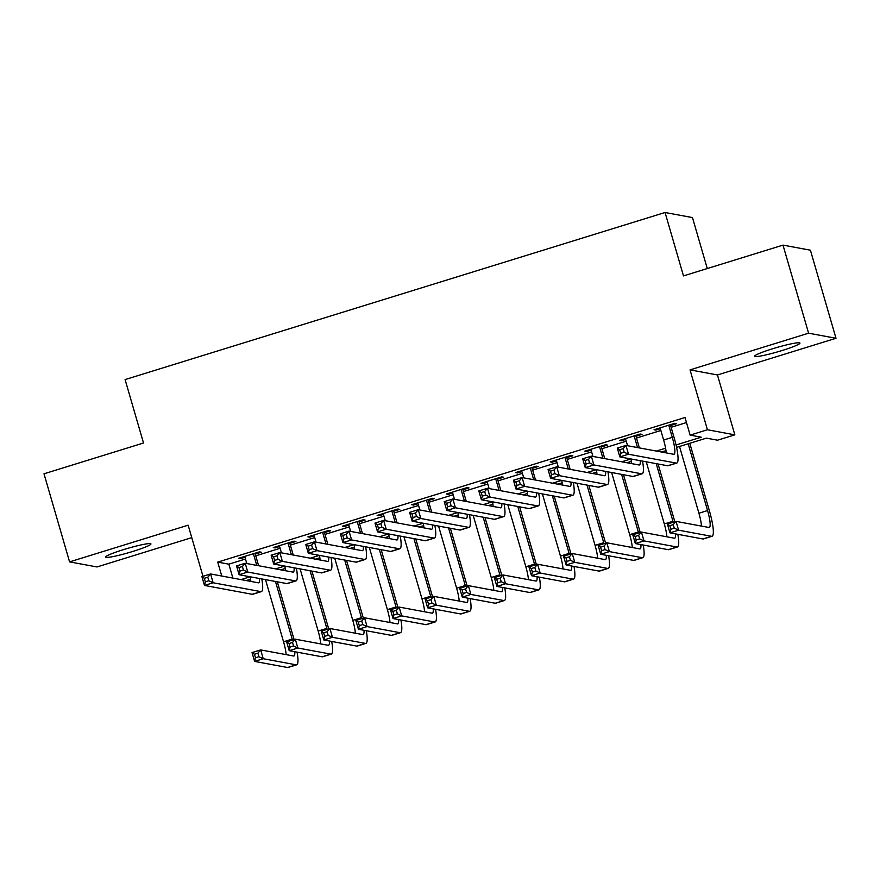 <?xml version="1.0" encoding="UTF-8"?>
<svg xmlns="http://www.w3.org/2000/svg" width="880" height="880" viewBox="0 0 880 880"><rect width="100%" height="100%" fill="white"/><g stroke="black" fill="none" stroke-linecap="round" stroke-linejoin="round"><path stroke-width="1.32" d="M133.034 551.375A23.584 2.2 163.8 0 0 150.942 543.917A23.584 2.2 163.8 0 0 123.552 549.615A23.584 2.2 163.8 0 0 105.644 557.073A23.584 2.2 163.8 0 0 133.034 551.375M782.034 350.537A23.584 2.2 163.8 0 0 799.942 343.068A23.584 2.2 163.8 0 0 772.552 348.777A23.584 2.2 163.8 0 0 754.655 356.235A23.584 2.2 163.8 0 0 782.034 350.537M707.278 268.543L692.472 217.58L665.06 212.498L125.092 379.588L143.517 443.003L44 473.803L69.586 561.88L96.998 566.962L191.752 537.636M665.06 212.498L683.485 275.902L783.002 245.113L810.414 250.195L836 338.272L808.588 333.19L690.041 369.875L707.432 429.759L734.844 434.852L717.541 440.198L706.431 438.141L676.577 447.381M690.041 369.875L717.453 374.957L836 338.272M717.453 374.957L734.844 434.852M248.798 579.755L249.183 581.119M783.002 245.113L808.588 333.19M255.244 554.07L261.294 552.2L259.446 551.859L238.678 558.283L240.526 558.624L244.981 557.249M289.85 543.367L295.911 541.486L294.052 541.145L273.284 547.569L275.143 547.921L279.587 546.535M324.467 532.653L330.528 530.783L328.669 530.431L307.901 536.866L309.76 537.207L314.204 535.832M359.084 521.939L365.134 520.069L363.286 519.728L342.518 526.152L344.366 526.493L348.821 525.118M393.69 511.225L399.751 509.355L397.903 509.014L377.135 515.438L378.983 515.779L383.427 514.404M428.307 500.522L434.368 498.641L432.509 498.3L411.741 504.724L413.6 505.065L418.044 503.69M462.924 489.808L468.974 487.927L467.126 487.586L446.358 494.01L448.206 494.362L452.661 492.987M497.53 479.094L503.591 477.224L501.743 476.872L480.975 483.307L482.823 483.648L487.267 482.273M532.147 468.38L538.208 466.51L536.349 466.169L515.581 472.593L517.44 472.934L521.884 471.559M566.764 457.677L572.814 455.796L570.966 455.455L550.198 461.879L552.046 462.22L556.501 460.845M601.37 446.963L607.431 445.082L605.583 444.741L584.815 451.165L586.663 451.517L591.118 450.131M635.987 436.249L642.048 434.379L640.189 434.027L619.421 440.462L621.28 440.803L625.724 439.428M676.038 444.983L701.239 437.184L690.129 435.116L685.014 417.505L217.723 562.111L228.844 564.168L245.487 559.02M255.75 555.841L280.104 548.306M290.367 545.127L314.721 537.592M324.984 534.413L349.327 526.878M359.59 523.71L383.944 516.175M394.207 512.996L418.561 505.461M428.824 502.282L453.167 494.747M463.43 491.568L487.784 484.033M498.047 480.865L522.401 473.33M532.664 470.151L557.018 462.616M567.27 459.437L591.624 451.902M601.887 448.723L626.241 441.188M636.504 438.02L660.858 430.485M671.11 427.306L686.477 422.554M670.604 425.535L676.654 423.665L674.806 423.324L654.038 429.748L655.886 430.089L660.341 428.714M202.994 576.312L188.144 525.184L69.586 561.88M217.723 562.111L221.771 576.037M690.129 435.116L707.432 429.759M665.984 450.659L661.562 452.023M631.367 461.373L626.945 462.737M596.761 472.076L592.328 473.451M562.144 482.79L557.722 484.165M527.527 493.504L523.105 494.868M492.921 504.218L488.488 505.582M458.304 514.921L453.882 516.296M423.687 525.635L419.265 527.01M389.07 536.349L384.648 537.713M354.464 547.063L350.042 548.427M319.847 557.766L315.425 559.141M285.23 568.48L280.808 569.855M250.624 579.194L246.191 580.558M241.01 579.601L250.129 576.774M275.627 568.887L284.746 566.071M310.233 558.184L319.363 555.357M344.85 547.47L353.969 544.643M379.467 536.756L388.586 533.929M414.073 526.042L423.203 523.226M448.69 515.328L457.809 512.512M483.307 504.625L492.426 501.798M517.913 493.911L527.043 491.084M552.53 483.197L561.649 480.381M587.147 472.483L596.266 469.667M621.764 461.78L630.883 458.953M656.37 451.066L665.599 448.206M228.844 564.168L232.892 578.094M655.644 429.253L655.886 430.089M621.038 439.956L621.28 440.803M586.421 450.67L586.663 451.517M551.804 461.384L552.046 462.22M517.187 472.098L517.44 472.934M482.581 482.801L482.823 483.648M447.964 493.515L448.206 494.362M413.347 504.229L413.6 505.065M378.741 514.943L378.983 515.779M344.124 525.657L344.366 526.493M309.507 536.36L309.76 537.207M274.901 547.074L275.143 547.921M240.284 557.788L240.526 558.624M660.099 427.878L663.63 440.022A18.425 3.355 -107.2 0 1 666.204 452.892M668.745 425.194L672.276 437.349A18.425 3.355 -107.2 0 1 674.025 454.267A18.425 3.355 -107.2 0 1 673.695 454.278L625.944 445.423L628.507 454.234L676.247 463.089A27.632 5.027 72.8 0 0 676.742 463.067A27.632 5.027 72.8 0 0 674.135 437.69L670.362 424.699M624.173 452.21L628.507 454.234L619.85 456.907L617.287 448.096L625.944 445.423L623.15 448.69L619.685 449.757L620.719 453.288L624.173 452.21L623.15 448.69M620.719 453.288L619.85 456.907L667.601 465.762A27.632 5.027 72.8 0 0 668.096 465.74L676.742 463.067M617.287 448.096L619.685 449.757M674.278 528.165L673.255 524.645L669.801 525.712L670.824 529.243L674.278 528.165L678.612 530.189L669.955 532.862L667.392 524.051L676.049 521.378L678.612 530.189L711.535 536.294A27.632 5.027 72.8 0 0 712.03 536.272A27.632 5.027 72.8 0 0 709.423 510.895L689.777 443.289M688.171 443.795L707.564 510.554A18.425 3.355 -107.2 0 1 709.313 527.472A18.425 3.355 -107.2 0 1 708.983 527.483L676.049 521.378L673.255 524.645M679.514 446.468L698.918 513.238A18.425 3.355 -107.2 0 1 701.492 526.097M670.824 529.243L669.955 532.862L702.889 538.967A27.632 5.027 72.8 0 0 703.384 538.945L712.03 536.272M667.392 524.051L669.801 525.712M625.482 438.581L627.561 445.72M634.139 435.908L637.527 447.568M639.375 447.909L635.745 435.413M640.233 460.691A18.425 3.355 -107.2 0 1 639.408 464.97A18.425 3.355 -107.2 0 1 639.078 464.992L591.327 456.137L593.89 464.937L641.641 473.792A27.632 5.027 72.8 0 0 642.136 473.77A27.632 5.027 72.8 0 0 642.554 461.12M630.993 458.975A18.425 3.355 -107.2 0 1 631.587 463.595M589.567 462.924L593.89 464.937L585.233 467.621L582.681 458.81L591.327 456.137L588.533 459.404L585.079 460.471L586.102 463.991L589.567 462.924L588.533 459.404M586.102 463.991L585.233 467.621L632.984 476.476A27.632 5.027 72.8 0 0 633.479 476.454L642.136 473.77M582.681 458.81L585.079 460.471M590.865 449.295L592.944 456.434M599.522 446.622L602.91 458.282M604.758 458.623L601.128 446.116M605.616 471.394A18.425 3.355 -107.2 0 1 604.791 475.684A18.425 3.355 -107.2 0 1 604.461 475.695L556.721 466.84L559.273 475.651L607.024 484.506A27.632 5.027 72.8 0 0 607.519 484.484A27.632 5.027 72.8 0 0 607.937 471.823M596.376 469.689A18.425 3.355 -107.2 0 1 596.981 474.309M554.95 473.638L559.273 475.651L550.616 478.335L548.064 469.524L556.721 466.84L553.927 470.107L550.462 471.185L551.485 474.705L554.95 473.638L553.927 470.107M551.485 474.705L550.616 478.335L598.367 487.19A27.632 5.027 72.8 0 0 598.862 487.168L607.519 484.484M548.064 469.524L550.462 471.185M556.259 460.009L558.327 467.148M564.905 457.325L568.293 468.996M570.152 469.337L566.511 456.83M570.999 482.108A18.425 3.355 -107.2 0 1 570.185 486.398A18.425 3.355 -107.2 0 1 569.855 486.409L522.104 477.554L524.656 486.365L572.407 495.22A27.632 5.027 72.8 0 0 572.902 495.198A27.632 5.027 72.8 0 0 573.32 482.537M561.759 480.392A18.425 3.355 -107.2 0 1 562.364 485.023M520.333 484.341L524.656 486.365L516.01 489.038L513.447 480.238L522.104 477.554L519.31 480.821L515.845 481.899L516.868 485.419L520.333 484.341L519.31 480.821M516.868 485.419L516.01 489.038L563.761 497.893A27.632 5.027 72.8 0 0 564.256 497.871L572.902 495.198M513.447 480.238L515.845 481.899M521.642 470.723L523.71 477.851M530.299 468.039L533.687 479.699M535.535 480.051L531.905 467.544M536.393 492.822A18.425 3.355 -107.2 0 1 535.568 497.112A18.425 3.355 -107.2 0 1 535.238 497.123L487.487 488.268L490.05 497.079L537.801 505.934A27.632 5.027 72.8 0 0 538.296 505.912A27.632 5.027 72.8 0 0 538.714 493.251M527.153 491.106A18.425 3.355 -107.2 0 1 527.747 495.737M485.716 495.055L490.05 497.079L481.393 499.752L478.841 490.941L487.487 488.268L484.693 491.535L481.239 492.602L482.262 496.133L485.716 495.055L484.693 491.535M482.262 496.133L481.393 499.752L529.144 508.607A27.632 5.027 72.8 0 0 529.639 508.585L538.296 505.912M478.841 490.941L481.239 492.602M674.85 521.752A27.632 5.027 72.8 0 0 674.806 521.609L658.064 463.991M656.216 463.65L672.958 521.268A18.425 3.355 -107.2 0 1 673.233 522.247M646.25 461.802L664.301 523.941A18.425 3.355 -107.2 0 1 666.875 536.811M675.521 533.896A18.425 3.355 -107.2 0 1 674.696 538.186A18.425 3.355 -107.2 0 1 674.366 538.197L641.432 532.092L643.995 540.892L676.929 547.008A27.632 5.027 72.8 0 0 677.424 546.986A27.632 5.027 72.8 0 0 677.842 534.325M639.672 538.879L643.995 540.892L635.338 543.576L632.786 534.765L641.432 532.092L638.649 535.359L635.184 536.426L636.207 539.946L639.672 538.879L638.649 535.359M636.207 539.946L635.338 543.576L668.272 549.681A27.632 5.027 72.8 0 0 668.767 549.659L677.424 546.986M632.786 534.765L635.184 536.426M640.233 532.455A27.632 5.027 72.8 0 0 640.189 532.323L623.458 474.705M621.599 474.364L638.341 531.982A18.425 3.355 -107.2 0 1 638.616 532.961M611.633 472.516L629.684 534.655A18.425 3.355 -107.2 0 1 632.269 547.514M640.904 544.61A18.425 3.355 -107.2 0 1 640.079 548.889A18.425 3.355 -107.2 0 1 639.749 548.911L606.826 542.795L609.378 551.606L642.312 557.711A27.632 5.027 72.8 0 0 642.807 557.689A27.632 5.027 72.8 0 0 643.225 545.039M605.055 549.593L609.378 551.606L600.732 554.29L598.169 545.479L606.826 542.795L604.032 546.062L600.567 547.14L601.59 550.66L605.055 549.593L604.032 546.062M601.59 550.66L600.732 554.29L633.655 560.395A27.632 5.027 72.8 0 0 634.15 560.373L642.807 557.689M598.169 545.479L600.567 547.14M605.616 543.169A27.632 5.027 72.8 0 0 605.583 543.037L588.841 485.419M586.993 485.078L603.724 542.685A18.425 3.355 -107.2 0 1 604.01 543.675M577.016 483.23L595.078 545.369A18.425 3.355 -107.2 0 1 597.652 558.228M606.287 555.313A18.425 3.355 -107.2 0 1 605.473 559.603A18.425 3.355 -107.2 0 1 605.143 559.614L572.209 553.509L574.772 562.32L607.695 568.425A27.632 5.027 72.8 0 0 608.19 568.403A27.632 5.027 72.8 0 0 608.608 555.742M570.438 560.296L574.772 562.32L566.115 564.993L563.552 556.193L572.209 553.509L569.415 556.776L565.95 557.854L566.984 561.374L570.438 560.296L569.415 556.776M566.984 561.374L566.115 564.993L599.049 571.098A27.632 5.027 72.8 0 0 599.544 571.087L608.19 568.403M563.552 556.193L565.95 557.854M571.01 553.883A27.632 5.027 72.8 0 0 570.966 553.74L554.224 496.133M552.376 495.781L569.118 553.399A18.425 3.355 -107.2 0 1 569.393 554.378M542.41 493.933L560.461 556.083A18.425 3.355 -107.2 0 1 563.035 568.942M571.681 566.027A18.425 3.355 -107.2 0 1 570.856 570.317A18.425 3.355 -107.2 0 1 570.526 570.328L537.592 564.223L540.155 573.034L573.089 579.139A27.632 5.027 72.8 0 0 573.584 579.117A27.632 5.027 72.8 0 0 574.002 566.456M535.832 571.01L540.155 573.034L531.498 575.707L528.946 566.896L537.592 564.223L534.798 567.49L531.344 568.557L532.367 572.088L535.832 571.01L534.798 567.49M532.367 572.088L531.498 575.707L564.432 581.812A27.632 5.027 72.8 0 0 564.927 581.79L573.584 579.117M528.946 566.896L531.344 568.557M487.025 481.426L489.104 488.565M495.682 478.753L499.07 490.413M500.918 490.754L497.288 478.258M501.776 503.536A18.425 3.355 -107.2 0 1 500.951 507.815A18.425 3.355 -107.2 0 1 500.621 507.837L452.87 498.982L455.433 507.782L503.184 516.637A27.632 5.027 72.8 0 0 503.679 516.615A27.632 5.027 72.8 0 0 504.097 503.965M492.536 501.82A18.425 3.355 -107.2 0 1 493.141 506.44M451.11 505.769L455.433 507.782L446.776 510.466L444.224 501.655L452.87 498.982L450.087 502.249L446.622 503.316L447.645 506.836L451.11 505.769L450.087 502.249M447.645 506.836L446.776 510.466L494.527 519.321A27.632 5.027 72.8 0 0 495.022 519.299L503.679 516.615M444.224 501.655L446.622 503.316M536.393 564.597A27.632 5.027 72.8 0 0 536.349 564.454L519.618 506.836M517.759 506.495L534.501 564.113A18.425 3.355 -107.2 0 1 534.776 565.092M507.793 504.647L525.844 566.786A18.425 3.355 -107.2 0 1 528.429 579.656M537.064 576.741A18.425 3.355 -107.2 0 1 536.239 581.031A18.425 3.355 -107.2 0 1 535.909 581.042L502.986 574.937L505.538 583.737L538.472 589.853A27.632 5.027 72.8 0 0 538.967 589.831A27.632 5.027 72.8 0 0 539.385 577.17M501.215 581.724L505.538 583.737L496.892 586.421L494.329 577.61L502.986 574.937L500.192 578.204L496.727 579.271L497.75 582.791L501.215 581.724L500.192 578.204M497.75 582.791L496.892 586.421L529.815 592.526A27.632 5.027 72.8 0 0 530.31 592.504L538.967 589.831M494.329 577.61L496.727 579.271M452.419 492.14L454.487 499.279M461.065 489.467L464.453 501.127M466.312 501.468L462.671 488.961M467.159 514.239A18.425 3.355 -107.2 0 1 466.345 518.529A18.425 3.355 -107.2 0 1 466.015 518.54L418.264 509.685L420.816 518.496L468.567 527.351A27.632 5.027 72.8 0 0 469.062 527.329A27.632 5.027 72.8 0 0 469.48 514.679M457.919 512.534A18.425 3.355 -107.2 0 1 458.524 517.154M416.493 516.483L420.816 518.496L412.17 521.18L409.607 512.369L418.264 509.685L415.47 512.952L412.005 514.03L413.028 517.55L416.493 516.483L415.47 512.952M413.028 517.55L412.17 521.18L459.921 530.035A27.632 5.027 72.8 0 0 460.416 530.013L469.062 527.329M409.607 512.369L412.005 514.03M501.776 575.311A27.632 5.027 72.8 0 0 501.743 575.168L485.001 517.55M483.153 517.209L499.884 574.827A18.425 3.355 -107.2 0 1 500.17 575.806M473.176 515.361L491.238 577.5A18.425 3.355 -107.2 0 1 493.812 590.359M502.447 587.455A18.425 3.355 -107.2 0 1 501.633 591.734A18.425 3.355 -107.2 0 1 501.303 591.756L468.369 585.64L470.921 594.451L503.855 600.556A27.632 5.027 72.8 0 0 504.35 600.534A27.632 5.027 72.8 0 0 504.768 587.884M466.598 592.438L470.921 594.451L462.275 597.135L459.712 588.324L468.369 585.64L465.575 588.907L462.11 589.985L463.133 593.505L466.598 592.438L465.575 588.907M463.133 593.505L462.275 597.135L495.209 603.24A27.632 5.027 72.8 0 0 495.704 603.218L504.35 600.534M459.712 588.324L462.11 589.985M417.802 502.854L419.87 509.993M426.459 500.17L429.847 511.841M431.695 512.182L428.065 499.675M432.553 524.953A18.425 3.355 -107.2 0 1 431.728 529.243A18.425 3.355 -107.2 0 1 431.398 529.254L383.647 520.399L386.21 529.21L433.961 538.065A27.632 5.027 72.8 0 0 434.456 538.043A27.632 5.027 72.8 0 0 434.863 525.382M423.313 523.237A18.425 3.355 -107.2 0 1 423.907 527.868M381.876 527.197L386.21 529.21L377.553 531.883L374.99 523.083L383.647 520.399L380.853 523.666L377.399 524.744L378.422 528.264L381.876 527.197L380.853 523.666M378.422 528.264L377.553 531.883L425.304 540.738A27.632 5.027 72.8 0 0 425.799 540.716L434.456 538.043M374.99 523.083L377.399 524.744M467.17 586.014A27.632 5.027 72.8 0 0 467.126 585.882L450.384 528.264M448.536 527.923L465.278 585.541A18.425 3.355 -107.2 0 1 465.553 586.52M438.57 526.075L456.621 588.214A18.425 3.355 -107.2 0 1 459.195 601.073M467.841 598.158A18.425 3.355 -107.2 0 1 467.016 602.448A18.425 3.355 -107.2 0 1 466.686 602.459L433.752 596.354L436.315 605.165L469.249 611.27A27.632 5.027 72.8 0 0 469.744 611.248A27.632 5.027 72.8 0 0 470.151 598.587M431.981 603.152L436.315 605.165L427.658 607.838L425.106 599.038L433.752 596.354L430.958 599.621L427.504 600.699L428.527 604.219L431.981 603.152L430.958 599.621M428.527 604.219L427.658 607.838L460.592 613.954A27.632 5.027 72.8 0 0 461.087 613.932L469.744 611.248M425.106 599.038L427.504 600.699M383.185 513.568L385.264 520.696M391.842 510.884L395.23 522.544M397.078 522.896L393.448 510.389M397.936 535.667A18.425 3.355 -107.2 0 1 397.111 539.957A18.425 3.355 -107.2 0 1 396.781 539.968L349.03 531.113L351.593 539.924L399.344 548.779A27.632 5.027 72.8 0 0 399.839 548.757A27.632 5.027 72.8 0 0 400.257 536.096M388.696 533.951A18.425 3.355 -107.2 0 1 389.301 538.582M347.27 537.9L351.593 539.924L342.936 542.597L340.384 533.786L349.03 531.113L346.247 534.38L342.782 535.447L343.805 538.978L347.27 537.9L346.247 534.38M343.805 538.978L342.936 542.597L390.687 551.452A27.632 5.027 72.8 0 0 391.182 551.43L399.839 548.757M340.384 533.786L342.782 535.447M432.553 596.728A27.632 5.027 72.8 0 0 432.509 596.596L415.778 538.978M413.919 538.626L430.661 596.244A18.425 3.355 -107.2 0 1 430.936 597.223M403.953 536.778L422.004 598.928A18.425 3.355 -107.2 0 1 424.589 611.787M433.224 608.872A18.425 3.355 -107.2 0 1 432.399 613.162A18.425 3.355 -107.2 0 1 432.069 613.173L399.146 607.068L401.698 615.879L434.632 621.984A27.632 5.027 72.8 0 0 435.127 621.962A27.632 5.027 72.8 0 0 435.545 609.301M397.375 613.855L401.698 615.879L393.041 618.552L390.489 609.741L399.146 607.068L396.352 610.335L392.887 611.402L393.91 614.933L397.375 613.855L396.352 610.335M393.91 614.933L393.041 618.552L425.975 624.657A27.632 5.027 72.8 0 0 426.47 624.635L435.127 621.962M390.489 609.741L392.887 611.402M348.579 524.271L350.647 531.41M357.225 521.598L360.613 533.258M362.472 533.599L358.831 521.103M363.319 546.381A18.425 3.355 -107.2 0 1 362.505 550.66A18.425 3.355 -107.2 0 1 362.175 550.682L314.424 541.827L316.976 550.627L364.727 559.482A27.632 5.027 72.8 0 0 365.222 559.46A27.632 5.027 72.8 0 0 365.64 546.81M354.079 544.665A18.425 3.355 -107.2 0 1 354.684 549.296M312.653 548.614L316.976 550.627L308.33 553.311L305.767 544.5L314.424 541.827L311.63 545.094L308.165 546.161L309.188 549.681L312.653 548.614L311.63 545.094M309.188 549.681L308.33 553.311L356.081 562.166A27.632 5.027 72.8 0 0 356.565 562.144L365.222 559.46M305.767 544.5L308.165 546.161M397.936 607.442A27.632 5.027 72.8 0 0 397.903 607.299L381.161 549.681M379.302 549.34L396.044 606.958A18.425 3.355 -107.2 0 1 396.33 607.937M369.336 547.492L387.398 609.631A18.425 3.355 -107.2 0 1 389.972 622.501M398.607 619.586A18.425 3.355 -107.2 0 1 397.793 623.876A18.425 3.355 -107.2 0 1 397.463 623.887L364.529 617.782L367.081 626.582L400.015 632.698A27.632 5.027 72.8 0 0 400.51 632.676A27.632 5.027 72.8 0 0 400.928 620.015M362.758 624.569L367.081 626.582L358.435 629.266L355.872 620.455L364.529 617.782L361.735 621.049L358.27 622.116L359.293 625.636L362.758 624.569L361.735 621.049M359.293 625.636L358.435 629.266L391.369 635.371A27.632 5.027 72.8 0 0 391.853 635.349L400.51 632.676M355.872 620.455L358.27 622.116M313.962 534.985L316.03 542.124M322.619 532.312L326.007 543.972M327.855 544.313L324.225 531.806M328.702 557.084A18.425 3.355 -107.2 0 1 327.888 561.374A18.425 3.355 -107.2 0 1 327.558 561.396L279.807 552.541L282.37 561.341L330.121 570.196A27.632 5.027 72.8 0 0 330.605 570.174A27.632 5.027 72.8 0 0 331.023 557.524M319.473 555.379A18.425 3.355 -107.2 0 1 320.067 559.999M278.036 559.328L282.37 561.341L273.713 564.025L271.15 555.214L279.807 552.541L277.013 555.808L273.559 556.875L274.582 560.395L278.036 559.328L277.013 555.808M274.582 560.395L273.713 564.025L321.464 572.88A27.632 5.027 72.8 0 0 321.959 572.858L330.605 570.174M271.15 555.214L273.559 556.875M363.33 618.156A27.632 5.027 72.8 0 0 363.286 618.013L346.544 560.395M344.696 560.054L361.438 617.672A18.425 3.355 -107.2 0 1 361.713 618.651M334.73 558.206L352.781 620.345A18.425 3.355 -107.2 0 1 355.355 633.204M363.99 630.3A18.425 3.355 -107.2 0 1 363.176 634.579A18.425 3.355 -107.2 0 1 362.846 634.601L329.912 628.496L332.475 637.296L365.409 643.401A27.632 5.027 72.8 0 0 365.893 643.379A27.632 5.027 72.8 0 0 366.311 630.729M328.141 635.283L332.475 637.296L323.818 639.98L321.255 631.169L329.912 628.496L327.118 631.763L323.664 632.83L324.687 636.35L328.141 635.283L327.118 631.763M324.687 636.35L323.818 639.98L356.752 646.085A27.632 5.027 72.8 0 0 357.247 646.063L365.893 643.379M321.255 631.169L323.664 632.83M279.345 545.699L281.424 552.838M288.002 543.015L291.39 554.686M293.238 555.027L289.608 542.52M294.096 567.798A18.425 3.355 -107.2 0 1 293.271 572.088A18.425 3.355 -107.2 0 1 292.941 572.099L245.19 563.244L247.753 572.055L295.504 580.91A27.632 5.027 72.8 0 0 295.999 580.888A27.632 5.027 72.8 0 0 296.417 568.227M284.856 566.082A18.425 3.355 -107.2 0 1 285.45 570.713M243.43 570.042L247.753 572.055L239.096 574.728L236.544 565.928L245.19 563.244L242.407 566.511L238.942 567.589L239.965 571.109L243.43 570.042L242.407 566.511M239.965 571.109L239.096 574.728L286.847 583.583A27.632 5.027 72.8 0 0 287.342 583.561L295.999 580.888M236.544 565.928L238.942 567.589M328.713 628.859A27.632 5.027 72.8 0 0 328.669 628.727L311.927 571.109M310.079 570.768L326.821 628.386A18.425 3.355 -107.2 0 1 327.096 629.365M300.113 568.92L318.164 631.059A18.425 3.355 -107.2 0 1 320.738 643.918M329.384 641.003A18.425 3.355 -107.2 0 1 328.559 645.293A18.425 3.355 -107.2 0 1 328.229 645.304L295.295 639.199L297.858 648.01L330.792 654.115A27.632 5.027 72.8 0 0 331.287 654.093A27.632 5.027 72.8 0 0 331.705 641.443M293.535 645.997L297.858 648.01L289.201 650.683L286.649 641.883L295.295 639.199L292.512 642.466L289.047 643.544L290.07 647.064L293.535 645.997L292.512 642.466M290.07 647.064L289.201 650.683L322.135 656.799A27.632 5.027 72.8 0 0 322.63 656.777L331.287 654.093M286.649 641.883L289.047 643.544M244.728 556.413L246.807 563.541M253.385 553.729L256.773 565.4M258.632 565.741L254.991 553.234M259.479 578.512A18.425 3.355 -107.2 0 1 258.665 582.802A18.425 3.355 -107.2 0 1 258.335 582.813L210.584 573.958L213.136 582.769L260.887 591.624A27.632 5.027 72.8 0 0 261.382 591.602A27.632 5.027 72.8 0 0 261.8 578.941M250.239 576.796A18.425 3.355 -107.2 0 1 250.844 581.427M208.813 580.745L213.136 582.769L204.49 585.442L201.927 576.642L210.584 573.958L207.79 577.225L204.325 578.292L205.348 581.823L208.813 580.745L207.79 577.225M205.348 581.823L204.49 585.442L252.241 594.297A27.632 5.027 72.8 0 0 252.725 594.275L261.382 591.602M201.927 576.642L204.325 578.292M294.096 639.573A27.632 5.027 72.8 0 0 294.063 639.441L277.321 581.823M275.462 581.482L292.204 639.089A18.425 3.355 -107.2 0 1 292.49 640.068M265.496 579.623L283.547 641.773A18.425 3.355 -107.2 0 1 286.132 654.632M294.767 651.717A18.425 3.355 -107.2 0 1 293.953 656.007A18.425 3.355 -107.2 0 1 293.623 656.018L260.689 649.913L263.241 658.724L296.175 664.829A27.632 5.027 72.8 0 0 296.67 664.807A27.632 5.027 72.8 0 0 297.088 652.146M258.918 656.7L263.241 658.724L254.595 661.397L252.032 652.586L260.689 649.913L257.895 653.18L254.43 654.247L255.453 657.778L258.918 656.7L257.895 653.18M255.453 657.778L254.595 661.397L287.529 667.502A27.632 5.027 72.8 0 0 288.013 667.48L296.67 664.807M252.032 652.586L254.43 654.247M672.276 437.349L663.63 440.022M676.247 463.089L667.601 465.762M707.564 510.554L698.918 513.238M711.535 536.294L702.889 538.967M641.641 473.792L632.984 476.476M607.024 484.506L598.367 487.19M572.407 495.22L563.761 497.893M537.801 505.934L529.144 508.607M672.958 521.268L664.301 523.941M676.929 547.008L668.272 549.681M638.341 531.982L629.684 534.655M642.312 557.711L633.655 560.395M603.724 542.685L595.078 545.369M607.695 568.425L599.049 571.098M569.118 553.399L560.461 556.083M573.089 579.139L564.432 581.812M503.184 516.637L494.527 519.321M534.501 564.113L525.844 566.786M538.472 589.853L529.815 592.526M468.567 527.351L459.921 530.035M499.884 574.827L491.238 577.5M503.855 600.556L495.209 603.24M433.961 538.065L425.304 540.738M465.278 585.541L456.621 588.214M469.249 611.27L460.592 613.954M399.344 548.779L390.687 551.452M430.661 596.244L422.004 598.928M434.632 621.984L425.975 624.657M364.727 559.482L356.081 562.166M396.044 606.958L387.398 609.631M400.015 632.698L391.369 635.371M330.121 570.196L321.464 572.88M361.438 617.672L352.781 620.345M365.409 643.401L356.752 646.085M295.504 580.91L286.847 583.583M326.821 628.386L318.164 631.059M330.792 654.115L322.135 656.799M260.887 591.624L252.241 594.297M292.204 639.089L283.547 641.773M296.175 664.829L287.529 667.502"/></g></svg>
